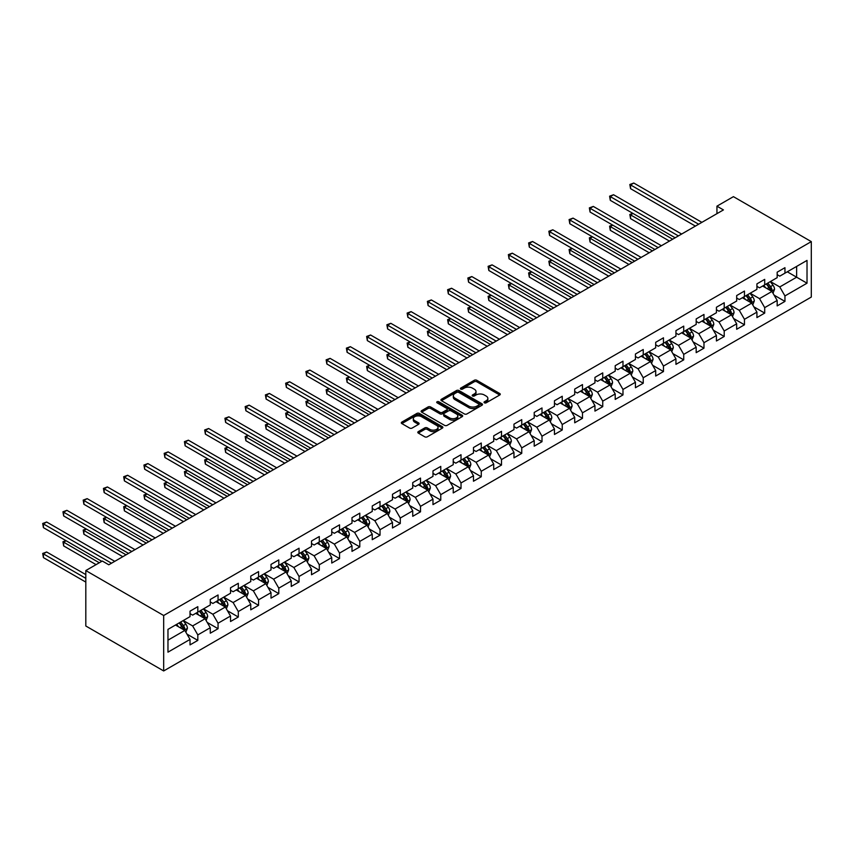 <?xml version="1.0" encoding="UTF-8"?>
<svg xmlns="http://www.w3.org/2000/svg" width="854" height="854" viewBox="0 0 854 854"><rect width="100%" height="100%" fill="white"/><g stroke="black" fill="none" stroke-linecap="round" stroke-linejoin="round"><path stroke-width="1.28" d="M484.41 402.81A1.26 0.726 0 0 0 486.193 402.81L499.729 394.996A1.804 1.035 0 0 0 500.263 394.26A1.804 1.035 0 0 0 499.729 393.523L476.799 380.286A1.804 1.035 0 0 0 474.258 380.286L460.722 388.1A1.26 0.726 0 0 0 462.505 389.125L464.256 388.122A5.764 3.331 0 0 1 472.411 388.122L474.322 389.221A5.764 3.331 0 0 1 476.009 391.57A5.764 3.331 0 0 1 474.322 393.929L472.561 394.943A1.26 0.726 0 0 0 474.354 395.968L476.105 394.954A5.764 3.331 0 0 1 484.25 394.954L486.161 396.064A5.764 3.331 0 0 1 487.858 398.412A5.764 3.331 0 0 1 486.161 400.772L484.41 401.775A1.26 0.726 0 0 0 484.41 402.81L484.41 401.775M418.332 431.622A1.804 1.035 0 0 0 417.798 432.359A1.804 1.035 0 0 0 418.332 433.095L424.758 436.81A1.804 1.035 0 0 0 427.31 436.81L442.34 428.132A1.804 1.035 0 0 0 442.874 427.395A1.804 1.035 0 0 0 442.34 426.658L419.41 413.421A1.804 1.035 0 0 0 416.869 413.421L401.828 422.1A1.804 1.035 0 0 0 401.305 422.826A1.804 1.035 0 0 0 401.828 423.563L409.6 428.057A1.804 1.035 0 0 0 412.151 428.057L418.588 424.342A1.804 1.035 0 0 0 419.111 423.605A1.804 1.035 0 0 0 418.588 422.869L414.734 420.648A4.814 2.786 0 0 1 413.315 418.673A4.814 2.786 0 0 1 416.293 416.101A4.814 2.786 0 0 1 421.545 416.709L436.64 425.42A4.814 2.786 0 0 1 438.049 427.395A4.814 2.786 0 0 1 435.081 429.957A4.814 2.786 0 0 1 429.829 429.359L427.31 427.907A1.804 1.035 0 0 0 424.758 427.907L418.332 431.622L418.332 433.095L424.758 429.402L424.758 427.907M811.3 241.618L733.426 196.655L716.944 206.166L723.434 209.913L108.789 564.782L102.299 561.035L85.816 570.557L163.68 615.51L811.3 241.618L811.3 297.064L163.68 670.956L163.68 615.51M464.384 413.934A1.804 1.035 0 0 0 466.924 413.934L481.966 405.255A1.804 1.035 0 0 0 482.489 404.518A1.804 1.035 0 0 0 481.966 403.782L459.036 390.545A1.804 1.035 0 0 0 456.484 390.545L441.454 399.224A1.804 1.035 0 0 0 440.92 399.96A1.804 1.035 0 0 0 441.454 400.697L464.384 413.934M437.558 403.077A1.26 0.726 0 0 1 438.839 403.259L438.839 401.764L462.153 415.215A1.804 1.035 0 0 1 462.676 415.951A1.804 1.035 0 0 1 462.153 416.688L447.122 425.367A1.804 1.035 0 0 1 444.571 425.367L421.641 412.13L421.641 410.657A1.804 1.035 0 0 0 421.118 411.393A1.804 1.035 0 0 0 421.641 412.13M421.641 410.657L428.078 406.942A1.804 1.035 0 0 1 430.619 406.942L439.927 412.311A1.804 1.035 0 0 0 442.468 412.311L446.738 409.845A1.804 1.035 0 0 0 447.261 409.119A1.804 1.035 0 0 0 446.738 408.383L437.056 402.789A1.26 0.726 0 0 1 438.839 401.764M186.983 634.127L197.818 640.393L197.818 634.917L210.276 627.722L210.276 633.198L218.058 628.704L218.058 623.228L230.527 616.033L230.527 621.509L238.309 617.015L238.309 611.539L250.766 604.344L250.766 609.82L258.559 605.326L258.559 599.85L271.017 592.655L271.017 598.131L278.799 593.637L278.799 588.16L291.257 580.966L291.257 586.442L299.049 581.948L299.049 576.471L311.507 569.276L311.507 574.753L319.289 570.259L319.289 564.782L331.758 557.587L331.758 563.064L339.54 558.569L339.54 553.093L351.997 545.898L351.997 551.374L359.79 546.88L359.79 541.404L372.248 534.209L372.248 539.685L380.03 535.191L380.03 529.715L392.488 522.52L392.488 527.996L400.28 523.502L400.28 518.026L412.738 510.831L412.738 516.307L420.52 511.813L420.52 506.337L432.978 499.142L432.978 504.618L440.771 500.124L440.771 494.647L453.228 487.453L453.228 492.929L461.021 488.435L461.021 482.958L473.479 475.763L473.479 481.24L481.261 476.745L481.261 471.269L493.719 464.074L493.719 469.551L501.511 465.056L501.511 459.58L513.969 452.385L513.969 457.861L521.751 453.367L521.751 447.891L534.209 440.696L534.209 446.172L542.002 441.678L542.002 436.202L554.459 429.007L554.459 434.483L562.242 429.989L562.242 424.513L574.71 417.318L574.71 422.794L582.492 418.3L582.492 412.824L594.95 405.629L594.95 411.105L602.743 406.611L602.743 401.134L615.2 393.95L615.2 399.416L622.982 394.922L622.982 389.445L635.44 382.261L635.44 387.727L643.233 383.232L643.233 377.756L655.691 370.572L655.691 376.038L663.473 371.543L663.473 366.067L675.941 358.883L675.941 364.348L683.723 359.854L683.723 354.378L696.181 347.194L696.181 352.659L703.974 348.165L703.974 342.689L716.431 335.505L716.431 340.97L724.213 336.476L724.213 331L736.671 323.815L736.671 329.281L744.464 324.787L744.464 319.311L756.922 312.126L756.922 317.592L764.704 313.098L764.704 307.621L777.172 300.437L777.172 305.903L784.954 301.409L784.954 295.932L807.019 283.197L807.019 260.417L796.633 266.416L796.633 277.208L807.019 283.197M197.818 640.393L190.026 644.887L190.026 639.411L167.971 652.157L167.971 629.377L190.026 616.631L190.026 611.165L197.818 606.671L197.818 612.137L210.276 604.942L210.276 599.476L218.058 594.982L218.058 600.447L230.527 593.252L230.527 587.787L238.309 583.293L238.309 588.758L250.766 581.563L250.766 576.098L258.559 571.604L258.559 577.069L271.017 569.874L271.017 564.409L278.799 559.914L278.799 565.38L291.257 558.185L291.257 552.719L299.049 548.225L299.049 553.691L311.507 546.496L311.507 541.03L319.289 536.536L319.289 542.002L331.758 534.807L331.758 529.341L339.54 524.847L339.54 530.313L351.997 523.118L351.997 517.652L359.79 513.158L359.79 518.624L372.248 511.439L372.248 505.963L380.03 501.469L380.03 506.934L392.488 499.75L392.488 494.274L400.28 489.78L400.28 495.245L412.738 488.061L412.738 482.585L420.52 478.091L420.52 483.556L432.978 476.372L432.978 470.896L440.771 466.401L440.771 471.867L453.228 464.683L453.228 459.206L461.021 454.712L461.021 460.178L473.479 452.994L473.479 447.517L481.261 443.023L481.261 448.489L493.719 441.304L493.719 435.828L501.511 431.334L501.511 436.8L513.969 429.615L513.969 424.139L521.751 419.645L521.751 425.111L534.209 417.926L534.209 412.45L542.002 407.956L542.002 413.421L554.459 406.237L554.459 400.761L562.242 396.267L562.242 401.732L574.71 394.548L574.71 389.072L582.492 384.578L582.492 390.043L594.95 382.859L594.95 377.383L602.743 372.888L602.743 378.354L615.2 371.17L615.2 365.693L622.982 361.199L622.982 366.676L635.44 359.481L635.44 354.004L643.233 349.51L643.233 354.986L655.691 347.791L655.691 342.315L663.473 337.821L663.473 343.297L675.941 336.102L675.941 330.626L683.723 326.132L683.723 331.608L696.181 324.413L696.181 318.937L703.974 314.443L703.974 319.919L716.431 312.724L716.431 307.248L724.213 302.754L724.213 308.23L736.671 301.035L736.671 295.559L744.464 291.065L744.464 296.541L756.922 289.346L756.922 283.87L764.704 279.375L764.704 284.852L777.172 277.657L777.172 272.18L784.954 267.686L784.954 273.163L807.019 260.417M195.737 613.343L205.088 618.734L192.63 625.929L183.279 620.527M190.026 613.642L192.63 615.136L197.818 612.137M192.63 625.929L197.818 634.917M205.088 618.734L210.276 627.722M215.987 601.654L225.328 607.045L212.87 614.239L203.53 608.838M210.276 601.953L212.87 603.447L218.058 600.447M212.87 614.239L218.058 623.228M225.328 607.045L230.527 616.033M236.227 589.965L245.578 595.355L233.121 602.55L223.769 597.149M230.527 590.263L233.121 591.758L238.309 588.758M233.121 602.55L238.309 611.539M245.578 595.355L250.766 604.344M256.478 578.275L265.818 583.666L253.36 590.861L244.02 585.46M250.766 578.574L253.36 580.069L258.559 577.069M253.36 590.861L258.559 599.85M265.818 583.666L271.017 592.655M276.728 566.586L286.069 571.977L273.611 579.172L264.27 573.771M271.017 566.885L273.611 568.38L278.799 565.38M273.611 579.172L278.799 588.16M286.069 571.977L291.257 580.966M296.968 554.897L306.319 560.288L293.851 567.483L284.51 562.081M291.257 555.196L293.851 556.691L299.049 553.691M293.851 567.483L299.049 576.471M306.319 560.288L311.507 569.276M317.218 543.208L326.559 548.599L314.101 555.794L304.761 550.392M311.507 543.507L314.101 545.001L319.289 542.002M314.101 555.794L319.289 564.782M326.559 548.599L331.758 557.587M337.458 531.519L346.809 536.91L334.352 544.105L325 538.703M331.758 531.818L334.352 533.312L339.54 530.313M334.352 544.105L339.54 553.093M346.809 536.91L351.997 545.898M357.709 519.83L367.049 525.221L354.591 532.416L345.251 527.025M351.997 520.129L354.591 521.623L359.79 518.624M354.591 532.416L359.79 541.404M367.049 525.221L372.248 534.209M377.959 508.141L387.3 513.532L374.842 520.726L365.491 515.336M372.248 508.44L374.842 509.934L380.03 506.934M374.842 520.726L380.03 529.715M387.3 513.532L392.488 522.52M398.199 496.452L407.55 501.842L395.082 509.037L385.741 503.646M392.488 496.75L395.082 498.245L400.28 495.245M395.082 509.037L400.28 518.026M407.55 501.842L412.738 510.831M418.449 484.762L427.79 490.153L415.332 497.348L405.992 491.957M412.738 485.061L415.332 486.556L420.52 483.556M415.332 497.348L420.52 506.337M427.79 490.153L432.978 499.142M438.689 473.073L448.04 478.464L435.583 485.659L426.231 480.268M432.978 473.372L435.583 474.867L440.771 471.867M435.583 485.659L440.771 494.647M448.04 478.464L453.228 487.453M458.94 461.384L468.28 466.775L455.822 473.97L446.482 468.579M453.228 461.683L455.822 463.178L461.021 460.178M455.822 473.97L461.021 482.958M468.28 466.775L473.479 475.763M479.19 449.695L488.531 455.086L476.073 462.281L466.722 456.89M473.479 449.994L476.073 451.488L481.261 448.489M476.073 462.281L481.261 471.269M488.531 455.086L493.719 464.074M499.43 438.006L508.781 443.397L496.313 450.592L486.972 445.201M493.719 438.305L496.313 439.799L501.511 436.8M496.313 450.592L501.511 459.58M508.781 443.397L513.969 452.385M519.68 426.317L529.021 431.708L516.563 438.903L507.223 433.512M513.969 426.616L516.563 428.11L521.751 425.111M516.563 438.903L521.751 447.891M529.021 431.708L534.209 440.696M539.92 414.628L549.271 420.019L536.814 427.213L527.462 421.823M534.209 414.927L536.814 416.421L542.002 413.421M536.814 427.213L542.002 436.202M549.271 420.019L554.459 429.007M560.171 402.939L569.511 408.329L557.054 415.524L547.713 410.133M554.459 403.237L557.054 404.732L562.242 401.732M557.054 415.524L562.242 424.513M569.511 408.329L574.71 417.318M580.421 391.249L589.762 396.64L577.304 403.835L567.953 398.444M574.71 391.548L577.304 393.043L582.492 390.043M577.304 403.835L582.492 412.824M589.762 396.64L594.95 405.629M600.661 379.56L610.002 384.951L597.544 392.146L588.203 386.755M594.95 379.859L597.544 381.354L602.743 378.354M597.544 392.146L602.743 401.134M610.002 384.951L615.2 393.95M620.911 367.871L630.252 373.262L617.794 380.457L608.454 375.066M615.2 368.17L617.794 369.665L622.982 366.676M617.794 380.457L622.982 389.445M630.252 373.262L635.44 382.261M641.151 356.182L650.502 361.573L638.045 368.768L628.693 363.377M635.44 356.481L638.045 357.975L643.233 354.986M638.045 368.768L643.233 377.756M650.502 361.573L655.691 370.572M661.402 344.493L670.742 349.884L658.285 357.079L648.944 351.688M655.691 344.792L658.285 346.286L663.473 343.297M658.285 357.079L663.473 366.067M670.742 349.884L675.941 358.883M681.641 332.804L690.993 338.195L678.535 345.39L669.184 339.999M675.941 333.103L678.535 334.597L683.723 331.608M678.535 345.39L683.723 354.378M690.993 338.195L696.181 347.194M701.892 321.115L711.233 326.506L698.775 333.7L689.434 328.31M696.181 321.414L698.775 322.908L703.974 319.919M698.775 333.7L703.974 342.689M711.233 326.506L716.431 335.505M722.142 309.426L731.483 314.816L719.025 322.011L709.685 316.62M716.431 309.724L719.025 311.219L724.213 308.23M719.025 322.011L724.213 331M731.483 314.816L736.671 323.815M742.382 297.736L751.733 303.127L739.276 310.322L729.924 304.931M736.671 298.035L739.276 299.53L744.464 296.541M739.276 310.322L744.464 319.311M751.733 303.127L756.922 312.126M762.633 286.047L771.973 291.438L759.516 298.633L750.175 293.242M756.922 286.346L759.516 287.841L764.704 284.852M759.516 298.633L764.704 307.621M771.973 291.438L777.172 300.437M787.292 271.807L796.633 277.208L779.766 286.944L770.415 281.553M777.172 274.657L779.766 276.152L784.954 273.163M779.766 286.944L784.954 295.932M85.816 570.557L85.816 626.003L163.68 670.956M716.944 206.166L716.944 213.66M167.971 640.158L184.838 630.423L175.497 625.032M184.838 630.423L190.026 639.411M774.119 295.153L784.954 301.409M753.868 306.842L764.704 313.098M733.629 318.531L744.464 324.787M713.378 330.22L724.213 336.476M693.128 341.91L703.974 348.165M672.888 353.599L683.723 359.854M652.637 365.288L663.473 371.543M632.398 376.977L643.233 383.232M612.147 388.666L622.982 394.922M591.907 400.355L602.743 406.611M571.657 412.044L582.492 418.3M551.406 423.733L562.242 429.989M531.167 435.423L542.002 441.678M510.916 447.112L521.751 453.367M490.676 458.801L501.511 465.056M470.426 470.49L481.261 476.745M450.175 482.179L461.021 488.435M429.936 493.868L440.771 500.124M409.685 505.557L420.52 511.813M389.445 517.246L400.28 523.502M369.195 528.936L380.03 535.191M348.944 540.625L359.79 546.88M328.705 552.303L339.54 558.569M308.454 563.992L319.289 570.259M288.214 575.681L299.049 581.948M267.964 587.371L278.799 593.637M247.713 599.06L258.559 605.326M227.474 610.749L238.309 617.015M207.223 622.438L218.058 628.704M484.923 402.981L486.161 402.266A5.764 3.331 0 0 0 487.858 399.907L487.858 398.412M476.009 391.57L476.009 393.075A5.764 3.331 0 0 1 474.322 395.423L473.073 396.149M499.707 395.007L476.799 381.781A1.804 1.035 0 0 0 474.258 381.781L461.224 389.307M481.934 405.266L459.036 392.039A1.804 1.035 0 0 0 456.484 392.039L441.475 400.707L441.454 399.224M478.774 405.031A1.26 0.726 0 0 0 478.774 404.006L458.651 392.381A1.26 0.726 0 0 0 456.869 392.381L455.022 393.448A5.764 3.331 0 0 0 453.325 395.808A5.764 3.331 0 0 0 455.022 398.156L468.771 406.098A5.764 3.331 0 0 0 476.927 406.098L478.774 405.031L478.774 406.536A1.26 0.726 0 0 0 479.147 406.013L479.147 404.518M453.325 395.808L453.325 397.302A5.764 3.331 0 0 0 455.022 399.651L455.022 398.156M478.774 406.536L476.927 407.593A5.764 3.331 0 0 1 468.771 407.593L455.022 399.651M421.662 412.14L428.078 408.447L428.078 406.942M447.261 409.119L447.261 410.614A1.804 1.035 0 0 1 446.738 411.35L442.468 413.816A1.804 1.035 0 0 1 439.927 413.816L430.619 408.447A1.804 1.035 0 0 0 428.078 408.447M438.839 403.259L462.131 416.699M449.567 417.884A4.814 2.786 0 0 0 454.819 418.492A4.814 2.786 0 0 0 457.797 415.919A4.814 2.786 0 0 0 456.388 413.955L451.072 410.881A1.804 1.035 0 0 0 448.521 410.881L444.251 413.347A1.804 1.035 0 0 0 443.728 414.083A1.804 1.035 0 0 0 444.251 414.82L449.567 417.884L449.567 419.389A4.814 2.786 0 0 0 454.819 419.987A4.814 2.786 0 0 0 457.797 417.414L457.797 415.919M443.728 414.083L443.728 415.578A1.804 1.035 0 0 0 444.251 416.314L444.251 414.82M449.567 419.389L444.251 416.314M438.049 427.395L438.049 428.889A4.814 2.786 0 0 1 435.081 431.462A4.814 2.786 0 0 1 429.829 430.854L427.31 429.402A1.804 1.035 0 0 0 424.758 429.402M413.315 418.673L413.315 420.179A4.814 2.786 0 0 0 414.734 422.143L414.734 420.648M418.588 422.869L418.588 424.342L414.734 422.143M442.34 426.658L442.34 428.132L419.41 414.916A1.804 1.035 0 0 0 416.869 414.916L401.86 423.584M772.998 293.221L774.546 289.325A4.868 2.808 -120 0 0 772.998 285.183L770.319 281.606M765.643 287.787L763.828 285.353M633.017 213.457L630.551 214.888L630.551 218.635L669.451 241.084M766.294 283.934L768.974 287.51A4.868 2.808 60 0 1 770.361 290.435L771.92 289.538A4.868 2.808 -120 0 0 770.532 286.613L767.853 283.037M766.625 283.741L769.603 287.702A2.477 1.43 60 0 1 770.052 288.46L771.92 289.538M630.551 218.635L629.836 214.471L672.696 239.216M629.836 214.471L632.729 213.297M698.647 224.228L630.551 184.912L633.796 183.044L701.892 222.36M695.402 226.107L630.551 188.659L630.551 184.912L629.836 184.507L633.796 183.044M630.551 188.659L629.836 184.507M752.758 304.91L754.295 301.014A4.868 2.808 -120 0 0 752.748 296.872L750.068 293.296M745.403 299.476L743.578 297.043M612.766 225.146L610.3 226.577L610.3 230.324L649.2 252.773M746.044 295.623L748.723 299.199A4.868 2.808 60 0 1 750.111 302.124L751.669 301.227A4.868 2.808 -120 0 0 750.282 298.302L747.602 294.726M746.385 295.431L749.353 299.391A2.477 1.43 60 0 1 749.801 300.149L751.669 301.227M610.3 230.324L609.596 226.161L652.445 250.905M609.596 226.161L612.489 224.986M732.508 316.599L734.056 312.703A4.868 2.808 -120 0 0 732.497 308.561L729.818 304.985M725.153 311.166L723.338 308.732M592.527 236.836L590.061 238.266L590.061 242.013L628.95 264.462M725.804 307.312L728.473 310.888A4.868 2.808 60 0 1 729.871 313.813L731.43 312.916A4.868 2.808 -120 0 0 730.031 309.991L727.352 306.415M726.135 307.12L729.113 311.08A2.477 1.43 60 0 1 729.562 311.838L731.43 312.916M590.061 242.013L589.345 237.85L632.195 262.594M589.345 237.85L592.238 236.675M678.407 235.917L610.3 196.601L613.546 194.733L681.652 234.049M675.162 237.796L610.3 200.348L610.3 196.601L609.596 196.196L613.546 194.733M610.3 200.348L609.596 196.196M658.156 247.607L590.061 208.291L593.306 206.422L661.402 245.738M654.911 249.485L590.061 212.038L590.061 208.291L589.345 207.885L593.306 206.422M590.061 212.038L589.345 207.885M712.268 328.288L713.805 324.392A4.868 2.808 -120 0 0 712.257 320.25L709.578 316.674M704.902 322.855L703.088 320.421M572.276 248.525L569.81 249.955L569.81 253.702L608.71 276.152M705.553 319.001L708.233 322.577A4.868 2.808 60 0 1 709.621 325.502L711.179 324.605A4.868 2.808 -120 0 0 709.791 321.68L707.112 318.104M705.895 318.809L708.863 322.769A2.477 1.43 60 0 1 709.311 323.527L711.179 324.605M569.81 253.702L569.095 249.539L611.955 274.283M569.095 249.539L571.999 248.365M692.018 339.977L693.565 336.081A4.868 2.808 -120 0 0 692.007 331.939L689.327 328.363M684.662 334.544L682.837 332.11M552.036 260.214L549.57 261.644L549.57 265.391L588.459 287.841M685.303 330.69L687.982 334.266A4.868 2.808 60 0 1 689.381 337.191L690.939 336.295A4.868 2.808 -120 0 0 689.541 333.37L686.862 329.793M685.645 330.498L688.612 334.458A2.477 1.43 60 0 1 689.071 335.216L690.939 336.295M549.57 265.391L548.855 261.228L591.705 285.973M548.855 261.228L551.748 260.054M671.767 351.667L673.315 347.77A4.868 2.808 -120 0 0 671.767 343.628L669.088 340.052M664.412 346.233L662.597 343.799M531.786 271.903L529.32 273.333L529.32 277.08L568.22 299.53M665.063 342.379L667.743 345.955A4.868 2.808 60 0 1 669.13 348.88L670.689 347.984A4.868 2.808 -120 0 0 669.301 345.059L666.622 341.483M665.394 342.187L668.372 346.148A2.477 1.43 60 0 1 668.821 346.905L670.689 347.984M529.32 277.08L528.605 272.917L571.465 297.662M528.605 272.917L531.498 271.743M637.906 259.296L569.81 219.98L573.055 218.112L641.151 257.428M634.661 261.175L569.81 223.727L569.81 219.98L569.095 219.574L573.055 218.112M569.81 223.727L569.095 219.574M617.666 270.985L549.57 231.669L552.816 229.801L620.911 269.117M614.421 272.864L549.57 235.416L549.57 231.669L548.855 231.253L552.816 229.801M549.57 235.416L548.855 231.253M597.416 282.674L529.32 243.358L532.565 241.49L600.661 280.806M594.17 284.553L529.32 247.105L529.32 243.358L528.605 242.942L532.565 241.49M529.32 247.105L528.605 242.942M577.176 294.363L509.069 255.047L512.315 253.179L580.421 292.495M573.931 296.231L509.069 258.794L509.069 255.047L508.365 254.631L512.315 253.179M509.069 258.794L508.365 254.631M556.925 306.052L488.83 266.736L492.075 264.868L560.171 304.184M553.68 307.92L488.83 270.483L488.83 266.736L488.114 266.32L492.075 264.868M488.83 270.483L488.114 266.32M536.675 317.741L468.579 278.425L471.824 276.557L539.92 315.873M533.43 319.609L468.579 282.172L468.579 278.425L467.864 278.009L471.824 276.557M468.579 282.172L467.864 278.009M516.435 329.43L448.339 290.114L451.585 288.246L519.68 327.552M513.19 331.299L448.339 293.861L448.339 290.114L447.624 289.698L451.585 288.246M448.339 293.861L447.624 289.698M496.185 341.12L428.089 301.804L431.334 299.935L499.43 339.241M492.939 342.988L428.089 305.551L428.089 301.804L427.374 301.387L431.334 299.935M428.089 305.551L427.374 301.387M475.945 352.809L407.849 313.493L411.084 311.625L479.19 350.93M472.7 354.677L407.849 317.24L407.849 313.493L407.134 313.076L411.084 311.625M407.849 317.24L407.134 313.076M455.694 364.498L387.599 325.182L390.844 323.314L458.94 362.619M452.449 366.366L387.599 328.929L387.599 325.182L386.883 324.766L390.844 323.314M387.599 328.929L386.883 324.766M435.444 376.187L367.348 336.871L370.593 335.003L438.689 374.308M432.209 378.055L367.348 340.618L367.348 336.871L366.633 336.455L370.593 335.003M367.348 340.618L366.633 336.455M415.204 387.876L347.108 348.56L350.353 346.681L418.449 385.997M411.959 389.744L347.108 352.307L347.108 348.56L346.393 348.144L350.353 346.681M347.108 352.307L346.393 348.144M394.954 399.565L326.858 360.249L330.103 358.37L398.199 397.686M391.708 401.433L326.858 363.996L326.858 360.249L326.143 359.833L330.103 358.37M326.858 363.996L326.143 359.833M374.714 411.254L306.618 371.938L309.863 370.06L377.959 409.376M371.469 413.122L306.618 375.685L306.618 371.938L305.903 371.522L309.863 370.06M306.618 375.685L305.903 371.522M354.463 422.943L286.368 383.627L289.613 381.749L357.709 421.065M351.218 424.812L286.368 387.374L286.368 383.627L285.652 383.211L289.613 381.749M286.368 387.374L285.652 383.211M334.213 434.633L266.117 395.317L269.362 393.438L337.458 432.754M330.978 436.501L266.117 399.064L266.117 395.317L265.413 394.9L269.362 393.438M266.117 399.064L265.413 394.9M313.973 446.322L245.877 407.006L249.122 405.127L317.218 444.443M310.728 448.19L245.877 410.753L245.877 407.006L245.162 406.589L249.122 405.127M245.877 410.753L245.162 406.589M293.723 458.011L225.627 418.695L228.872 416.816L296.968 456.132M290.477 459.879L225.627 422.442L225.627 418.695L224.912 418.279L228.872 416.816M225.627 422.442L224.912 418.279M273.483 469.7L205.387 430.384L208.632 428.505L276.728 467.821M270.238 471.568L205.387 434.131L205.387 430.384L204.672 429.968L208.632 428.505M205.387 434.131L204.672 429.968M651.527 363.356L653.064 359.459A4.868 2.808 -120 0 0 651.517 355.317L648.837 351.741M644.172 357.922L642.347 355.488M511.546 283.592L509.069 285.022L509.069 288.769L547.969 311.219M644.813 354.068L647.492 357.645A4.868 2.808 60 0 1 648.88 360.569L650.438 359.673A4.868 2.808 -120 0 0 649.051 356.748L646.371 353.172M645.154 353.876L648.122 357.837A2.477 1.43 60 0 1 648.57 358.595L650.438 359.673M509.069 288.769L508.365 284.606L551.214 309.351M508.365 284.606L511.258 283.432M631.277 375.045L632.825 371.148A4.868 2.808 -120 0 0 631.266 367.006L628.587 363.43M623.922 369.611L622.107 367.177M491.296 295.281L488.83 296.712L488.83 300.459L527.719 322.908M624.573 365.758L627.242 369.334A4.868 2.808 60 0 1 628.64 372.259L630.199 371.362A4.868 2.808 -120 0 0 628.8 368.437L626.121 364.861M624.904 365.565L627.882 369.526A2.477 1.43 60 0 1 628.33 370.284L630.199 371.362M488.83 300.459L488.114 296.295L530.964 321.04M488.114 296.295L491.007 295.121M611.037 386.734L612.574 382.838A4.868 2.808 -120 0 0 611.026 378.696L608.347 375.119M603.671 381.3L601.856 378.866M471.045 306.97L468.579 308.401L468.579 312.148L507.479 334.597M604.322 377.447L607.002 381.023A4.868 2.808 60 0 1 608.39 383.948L609.948 383.051A4.868 2.808 -120 0 0 608.56 380.126L605.881 376.55M604.664 377.254L607.632 381.215A2.477 1.43 60 0 1 608.08 381.973L609.948 383.051M468.579 312.148L467.864 307.984L510.724 332.729M467.864 307.984L470.767 306.81M590.787 398.423L592.334 394.527A4.868 2.808 -120 0 0 590.776 390.385L588.096 386.809M583.431 392.989L581.606 390.556M450.805 318.659L448.339 320.09L448.339 323.837L487.228 346.286M584.072 389.136L586.751 392.712A4.868 2.808 60 0 1 588.15 395.637L589.708 394.74A4.868 2.808 -120 0 0 588.31 391.815L585.63 388.239M584.414 388.944L587.381 392.904A2.477 1.43 60 0 1 587.84 393.662L589.708 394.74M448.339 323.837L447.624 319.674L490.474 344.418M447.624 319.674L450.517 318.499M570.536 410.112L572.084 406.216A4.868 2.808 -120 0 0 570.536 402.074L567.857 398.498M563.181 404.679L561.366 402.245M430.555 330.349L428.089 331.779L428.089 335.526L466.989 357.975M563.832 400.825L566.512 404.401A4.868 2.808 60 0 1 567.899 407.326L569.458 406.429A4.868 2.808 -120 0 0 568.07 403.504L565.391 399.928M564.174 400.633L567.141 404.593A2.477 1.43 60 0 1 567.59 405.351L569.458 406.429M428.089 335.526L427.374 331.363L470.234 356.107M427.374 331.363L430.267 330.188M550.296 421.801L551.833 417.905A4.868 2.808 -120 0 0 550.286 413.763L547.606 410.187M542.941 416.368L541.116 413.934M410.315 342.038L407.849 343.468L407.849 347.215L446.738 369.665M543.582 412.514L546.261 416.09A4.868 2.808 60 0 1 547.66 419.015L549.207 418.118A4.868 2.808 -120 0 0 547.82 415.193L545.14 411.617M543.923 412.322L546.891 416.282A2.477 1.43 60 0 1 547.339 417.04L549.207 418.118M407.849 347.215L407.134 343.052L449.983 367.796M407.134 343.052L410.027 341.878M530.046 433.49L531.594 429.594A4.868 2.808 -120 0 0 530.035 425.452L527.356 421.876M522.691 428.057L520.876 425.623M390.064 353.727L387.599 355.157L387.599 358.904L426.498 381.354M523.342 424.203L526.021 427.779A4.868 2.808 60 0 1 527.409 430.704L528.968 429.808A4.868 2.808 -120 0 0 527.569 426.883L524.89 423.306M523.673 424.011L526.651 427.971A2.477 1.43 60 0 1 527.099 428.729L528.968 429.808M387.599 358.904L386.883 354.741L429.733 379.486M386.883 354.741L389.776 353.567M509.806 445.18L511.343 441.283A4.868 2.808 -120 0 0 509.795 437.141L507.116 433.565M502.44 439.746L500.625 437.312M369.814 365.416L367.348 366.846L367.348 370.593L406.248 393.043M503.091 435.892L505.771 439.468A4.868 2.808 60 0 1 507.159 442.393L508.717 441.497A4.868 2.808 -120 0 0 507.329 438.572L504.65 434.996M503.433 435.689L506.401 439.661A2.477 1.43 60 0 1 506.849 440.418L508.717 441.497M367.348 370.593L366.633 366.43L409.493 391.175M366.633 366.43L369.536 365.256M489.555 456.858L491.103 452.972A4.868 2.808 -120 0 0 489.545 448.83L486.865 445.254M482.2 451.435L480.375 449.001M349.574 377.105L347.108 378.536L347.108 382.282L385.997 404.732M482.841 447.581L485.52 451.158A4.868 2.808 60 0 1 486.919 454.082L488.477 453.186A4.868 2.808 -120 0 0 487.079 450.261L484.399 446.685M483.183 447.379L486.161 451.35A2.477 1.43 60 0 1 486.609 452.108L488.477 453.186M347.108 382.282L346.393 378.119L389.243 402.864M346.393 378.119L349.286 376.945M469.305 468.547L470.853 464.661A4.868 2.808 -120 0 0 469.305 460.519L466.626 456.943M461.95 463.124L460.135 460.69M329.324 388.794L326.858 390.225L326.858 393.972L365.758 416.421M462.601 459.271L465.281 462.847A4.868 2.808 60 0 1 466.668 465.772L468.227 464.875A4.868 2.808 -120 0 0 466.839 461.95L464.16 458.374M462.943 459.068L465.91 463.039A2.477 1.43 60 0 1 466.359 463.797L468.227 464.875M326.858 393.972L326.143 389.808L369.003 414.553M326.143 389.808L329.036 388.634M449.065 480.236L450.602 476.351A4.868 2.808 -120 0 0 449.055 472.209L446.375 468.632M441.71 474.813L439.885 472.379M309.084 400.483L306.618 401.914L306.618 405.661L345.507 428.11M442.351 470.96L445.03 474.536A4.868 2.808 60 0 1 446.428 477.461L447.976 476.564A4.868 2.808 -120 0 0 446.589 473.639L443.909 470.063M442.692 470.757L445.66 474.728A2.477 1.43 60 0 1 446.119 475.486L447.976 476.564M306.618 405.661L305.903 401.497L348.752 426.242M305.903 401.497L308.796 400.323M428.815 491.925L430.363 488.04A4.868 2.808 -120 0 0 428.804 483.898L426.135 480.322M421.46 486.502L419.645 484.069M288.833 412.172L286.368 413.603L286.368 417.35L325.267 439.799M422.111 482.649L424.79 486.225A4.868 2.808 60 0 1 426.178 489.15L427.737 488.253A4.868 2.808 -120 0 0 426.338 485.328L423.669 481.752M422.442 482.446L425.42 486.417A2.477 1.43 60 0 1 425.868 487.175L427.737 488.253M286.368 417.35L285.652 413.187L328.512 437.931M285.652 413.187L288.545 412.012M408.575 503.614L410.112 499.729A4.868 2.808 -120 0 0 408.564 495.587L405.885 492.011M401.209 498.192L399.394 495.758M268.583 423.862L266.117 425.292L266.117 429.039L305.017 451.488M401.86 494.338L404.54 497.914A4.868 2.808 60 0 1 405.928 500.839L407.486 499.942A4.868 2.808 -120 0 0 406.098 497.007L403.419 493.441M402.202 494.135L405.17 498.106A2.477 1.43 60 0 1 405.618 498.864L407.486 499.942M266.117 429.039L265.413 424.876L308.262 449.62M265.413 424.876L268.305 423.701M388.324 515.304L389.872 511.418A4.868 2.808 -120 0 0 388.314 507.276L385.634 503.7M380.969 509.881L379.144 507.447M248.343 435.551L245.877 436.981L245.877 440.728L284.766 463.178M381.61 506.027L384.289 509.603A4.868 2.808 60 0 1 385.688 512.528L387.246 511.631A4.868 2.808 -120 0 0 385.848 508.696L383.168 505.13M381.951 505.824L384.93 509.795A2.477 1.43 60 0 1 385.378 510.553L387.246 511.631M245.877 440.728L245.162 436.565L288.011 461.309M245.162 436.565L248.055 435.391M368.074 526.993L369.622 523.107A4.868 2.808 -120 0 0 368.074 518.965L365.395 515.389M360.719 521.57L358.904 519.136M228.093 447.24L225.627 448.67L225.627 452.417L264.526 474.867M361.37 517.716L364.05 521.292A4.868 2.808 60 0 1 365.437 524.217L366.996 523.321A4.868 2.808 -120 0 0 365.608 520.385L362.929 516.819M361.712 517.513L364.679 521.484A2.477 1.43 60 0 1 365.128 522.242L366.996 523.321M225.627 452.417L224.912 448.254L267.772 472.999M224.912 448.254L227.804 447.08M347.834 538.682L349.371 534.796A4.868 2.808 -120 0 0 347.824 530.654L345.144 527.078M340.479 533.259L338.654 530.825M207.853 458.929L205.387 460.359L205.387 464.106L244.276 486.556M341.12 529.405L343.799 532.981A4.868 2.808 60 0 1 345.197 535.906L346.745 535.01A4.868 2.808 -120 0 0 345.358 532.074L342.678 528.498M341.461 529.202L344.429 533.174A2.477 1.43 60 0 1 344.888 533.931L346.745 535.01M205.387 464.106L204.672 459.943L247.521 484.688M204.672 459.943L207.565 458.769M327.584 550.371L329.132 546.485A4.868 2.808 -120 0 0 327.573 542.343L324.904 538.767M320.229 544.948L318.414 542.514M187.602 470.618L185.137 472.048L185.137 475.795L224.036 498.245M320.88 541.094L323.559 544.671A4.868 2.808 60 0 1 324.947 547.595L326.506 546.688A4.868 2.808 -120 0 0 325.107 543.763L322.438 540.187M321.211 540.892L324.189 544.863A2.477 1.43 60 0 1 324.637 545.61L326.506 546.688M185.137 475.795L184.421 471.632L227.281 496.377M184.421 471.632L187.314 470.458M307.344 562.06L308.881 558.174A4.868 2.808 -120 0 0 307.333 554.032L304.654 550.456M299.989 556.637L298.163 554.203M167.352 482.307L164.886 483.738L164.886 487.485L203.786 509.934M300.629 552.784L303.309 556.36A4.868 2.808 60 0 1 304.697 559.285L306.255 558.377A4.868 2.808 -120 0 0 304.867 555.452L302.188 551.876M300.971 552.581L303.939 556.552A2.477 1.43 60 0 1 304.387 557.299L306.255 558.377M164.886 487.485L164.181 483.321L207.031 508.066M164.181 483.321L167.074 482.147M287.093 573.749L288.641 569.864A4.868 2.808 -120 0 0 287.083 565.722L284.403 562.145M279.738 568.326L277.913 565.892M147.112 493.996L144.646 495.427L144.646 499.174L183.535 521.623M280.379 564.473L283.058 568.049A4.868 2.808 60 0 1 284.457 570.974L286.015 570.066A4.868 2.808 -120 0 0 284.617 567.141L281.937 563.565M280.72 564.27L283.699 568.241A2.477 1.43 60 0 1 284.147 568.988L286.015 570.066M144.646 499.174L143.931 495.01L186.78 519.755M143.931 495.01L146.824 493.836M266.843 585.438L268.391 581.553A4.868 2.808 -120 0 0 266.843 577.411L264.164 573.835M259.488 580.015L257.673 577.582M126.862 505.685L124.396 507.116L124.396 510.852L163.295 533.312M260.139 576.162L262.818 579.738A4.868 2.808 60 0 1 264.206 582.663L265.765 581.755A4.868 2.808 -120 0 0 264.377 578.831L261.698 575.254M260.481 575.959L263.448 579.93A2.477 1.43 60 0 1 263.897 580.677L265.765 581.755M124.396 510.852L123.681 506.7L166.541 531.444M123.681 506.7L126.584 505.525M253.232 481.389L185.137 442.073L188.382 440.194L256.478 479.51M249.987 483.257L185.137 445.82L185.137 442.073L184.421 441.657L188.382 440.194M185.137 445.82L184.421 441.657M232.993 493.078L164.886 453.762L168.131 451.883L236.227 491.199M229.747 494.946L164.886 457.509L164.886 453.762L164.181 453.346L168.131 451.883M164.886 457.509L164.181 453.346M212.742 504.767L144.646 465.451L147.891 463.573L215.987 502.889M209.497 506.635L144.646 469.198L144.646 465.451L143.931 465.035L147.891 463.573M144.646 469.198L143.931 465.035M192.492 516.457L124.396 477.14L127.641 475.262L195.737 514.578M189.246 518.325L124.396 480.887L124.396 477.14L123.681 476.724L127.641 475.262M124.396 480.887L123.681 476.724M246.603 597.127L248.14 593.242A4.868 2.808 -120 0 0 246.592 589.1L243.913 585.524M239.248 591.705L237.423 589.271M106.622 517.375L104.156 518.805L104.156 522.541L143.045 545.001M239.889 587.851L242.568 591.427A4.868 2.808 60 0 1 243.966 594.352L245.525 593.445A4.868 2.808 -120 0 0 244.127 590.52L241.447 586.944M240.23 587.648L243.198 591.619A2.477 1.43 60 0 1 243.657 592.366L245.525 593.445M104.156 522.541L103.441 518.389L146.29 543.133M103.441 518.389L106.334 517.214M172.252 528.146L104.156 488.83L107.401 486.951L175.497 526.267M169.007 530.014L104.156 492.577L104.156 488.83L103.441 488.413L107.401 486.951M104.156 492.577L103.441 488.413M226.353 608.817L227.901 604.931A4.868 2.808 -120 0 0 226.353 600.789L223.673 597.213M218.998 603.394L217.183 600.96M86.371 529.064L83.905 530.494L83.905 534.23L122.805 556.691M219.649 599.54L222.328 603.116A4.868 2.808 60 0 1 223.716 606.041L225.275 605.134A4.868 2.808 -120 0 0 223.887 602.209L221.207 598.633M219.98 599.337L222.958 603.308A2.477 1.43 60 0 1 223.406 604.056L225.275 605.134M83.905 534.23L83.19 530.078L126.05 554.822M83.19 530.078L86.083 528.904M152.001 539.835L83.905 500.519L87.151 498.64L155.247 537.956M148.756 541.703L83.905 504.266L83.905 500.519L83.19 500.102L87.151 498.64M83.905 504.266L83.19 500.102M206.113 620.506L207.65 616.62A4.868 2.808 -120 0 0 206.102 612.478L203.423 608.902M198.758 615.083L196.932 612.649M66.121 540.753L63.655 542.173L63.655 545.919L96.064 564.633M199.398 611.229L202.078 614.805A4.868 2.808 60 0 1 203.465 617.73L205.024 616.823A4.868 2.808 -120 0 0 203.636 613.898L200.957 610.322M199.74 611.026L202.708 614.997A2.477 1.43 60 0 1 203.156 615.745L205.024 616.823M63.655 545.919L62.95 541.767L99.31 562.765M62.95 541.767L65.843 540.593M131.762 551.524L63.655 512.208L66.9 510.329L135.007 549.645M128.516 553.392L63.655 515.955L63.655 512.208L62.95 511.792L66.9 510.329M63.655 515.955L62.95 511.792M185.862 632.195L187.41 628.309A4.868 2.808 -120 0 0 185.852 624.167L183.172 620.591M178.507 626.772L176.693 624.338M85.816 574.603L46.66 551.994L43.415 553.862L43.415 557.609L85.816 582.097M179.159 622.918L181.827 626.494A4.868 2.808 60 0 1 183.226 629.419L184.784 628.512A4.868 2.808 -120 0 0 183.386 625.587L180.706 622.011M179.489 622.715L182.468 626.687A2.477 1.43 60 0 1 182.916 627.434L184.784 628.512M43.415 557.609L42.7 553.456L85.816 578.35M42.7 553.456L46.66 551.994M111.511 563.213L43.415 523.897L46.66 522.018L114.756 561.334M101.775 561.334L43.415 527.644L43.415 523.897L42.7 523.481L46.66 522.018M43.415 527.644L42.7 523.481M486.161 402.266L486.161 400.772M472.561 395.968L472.561 394.943M474.322 395.423L474.322 393.929M460.722 389.125L460.722 388.1M474.258 381.781L474.258 380.286M476.799 381.781L476.799 380.286M499.729 394.996L499.729 393.523M456.484 392.039L456.484 390.545M459.036 392.039L459.036 390.545M481.966 405.255L481.966 403.782M468.771 407.593L468.771 406.098M476.927 407.593L476.927 406.098M430.619 408.447L430.619 406.942M439.927 413.816L439.927 412.311M442.468 413.816L442.468 412.311M446.738 411.35L446.738 409.845M462.153 416.688L462.153 415.215M427.31 429.402L427.31 427.907M429.829 430.854L429.829 429.359M401.828 423.563L401.828 422.1M416.869 414.916L416.869 413.421M419.41 414.916L419.41 413.421M771.493 291.161L774.514 289.421M770.532 286.613L772.998 285.183M767.063 288.609L768.974 287.51M751.253 302.85L754.263 301.11M750.282 298.302L752.748 296.872M746.823 300.298L748.723 299.199M731.003 314.539L734.024 312.799M730.031 309.991L732.497 308.561M726.573 311.988L728.473 310.888M710.752 326.228L713.773 324.488M709.791 321.68L712.257 320.25M706.333 323.677L708.233 322.577M690.512 337.917L693.533 336.177M689.541 333.37L692.007 331.939M686.082 335.366L687.982 334.266M670.262 349.606L673.283 347.866M669.301 345.059L671.767 343.628M665.832 347.055L667.743 345.955M650.022 361.295L653.032 359.555M649.051 356.748L651.517 355.317M645.592 358.744L647.492 357.645M629.772 372.984L632.793 371.244M628.8 368.437L631.266 367.006M625.341 370.433L627.242 369.334M609.532 384.674L612.542 382.934M608.56 380.126L611.026 378.696M605.102 382.122L607.002 381.023M589.281 396.363L592.302 394.623M588.31 391.815L590.776 390.385M584.851 393.811L586.751 392.712M569.031 408.052L572.052 406.312M568.07 403.504L570.536 402.074M564.601 405.501L566.512 404.401M548.791 419.741L551.801 418.001M547.82 415.193L550.286 413.763M544.361 417.19L546.261 416.09M528.541 431.43L531.562 429.69M527.569 426.883L530.035 425.452M524.11 428.879L526.021 427.779M508.301 443.119L511.311 441.379M507.329 438.572L509.795 437.141M503.871 440.568L505.771 439.468M488.05 454.808L491.071 453.068M487.079 450.261L489.545 448.83M483.62 452.257L485.52 451.158M467.8 466.497L470.821 464.757M466.839 461.95L469.305 460.519M463.38 463.946L465.281 462.847M447.56 478.187L450.57 476.447M446.589 473.639L449.055 472.209M443.13 475.635L445.03 474.536M427.31 489.876L430.331 488.136M426.338 485.328L428.804 483.898M422.879 487.324L424.79 486.225M407.07 501.565L410.08 499.825M406.098 497.007L408.564 495.587M402.64 499.014L404.54 497.914M386.819 513.254L389.84 511.514M385.848 508.696L388.314 507.276M382.389 510.703L384.289 509.603M366.569 524.943L369.59 523.203M365.608 520.385L368.074 518.965M362.149 522.392L364.05 521.292M346.329 536.632L349.339 534.892M345.358 532.074L347.824 530.654M341.899 534.081L343.799 532.981M326.079 548.321L329.1 546.581M325.107 543.763L327.573 542.343M321.648 545.77L323.559 544.671M305.839 560.01L308.849 558.27M304.867 555.452L307.333 554.032M301.409 557.459L303.309 556.36M285.588 571.7L288.609 569.96M284.617 567.141L287.083 565.722M281.158 569.148L283.058 568.049M265.338 583.389L268.359 581.649M264.377 578.831L266.843 577.411M260.918 580.837L262.818 579.738M245.098 595.078L248.119 593.338M244.127 590.52L246.592 589.1M240.668 592.527L242.568 591.427M224.848 606.767L227.869 605.027M223.887 602.209L226.353 600.789M220.417 604.205L222.328 603.116M204.608 618.456L207.618 616.716M203.636 613.898L206.102 612.478M200.178 615.894L202.078 614.805M184.357 630.145L187.378 628.405M183.386 625.587L185.852 624.167M179.927 627.583L181.827 626.494"/></g></svg>
